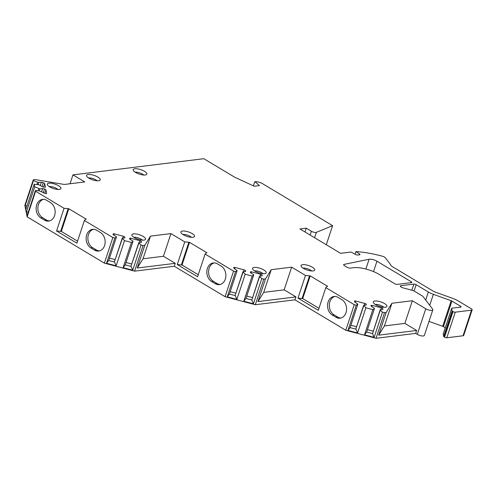 <?xml version="1.0" encoding="UTF-8"?>
<svg xmlns="http://www.w3.org/2000/svg" width="497" height="497" viewBox="0 0 497 497"><rect width="100%" height="100%" fill="white"/><g stroke="black" fill="none" stroke-linecap="round" stroke-linejoin="round"><path stroke-width="0.75" d="M326.293 244.735L332.599 225.663L262.633 183.728A5.616 1.826 18.3 0 0 255.079 181.728L259.428 185.598L254.184 186.245L234.59 177.149L203.807 158.705L72.966 174.876L84.757 181.939L64.318 184.462L34.983 179.566L33.318 179.771L24.85 205.373L27.136 216.841L104.382 263.13L112.844 237.535L114.869 238.075L106.538 263.267L116.155 265.814L114.565 262.037L108.688 260.478L106.538 263.267M332.599 225.663L316.365 232.36L314.589 237.721M455.271 312.178L446.809 337.78A1.684 0.547 -161.7 0 1 444.542 337.177L444.231 336.991A1.684 0.547 -161.7 0 1 443.678 336.438L452.14 310.842A1.684 0.547 18.3 0 0 452.699 311.395L453.003 311.582A1.684 0.547 18.3 0 0 455.271 312.178L471.516 310.171A2.808 0.913 18.3 0 0 472.15 309.836A2.808 0.913 18.3 0 0 471.231 308.743L457.93 300.766A11.226 3.659 18.3 0 0 452.929 298.448L435.565 292.205A5.616 1.826 -161.7 0 1 433.061 291.043L392.568 266.771A5.616 1.826 -161.7 0 1 390.76 265.075A11.226 3.659 18.3 0 0 390.269 264.23L385.293 257.707A2.808 0.913 18.3 0 0 382.628 256.284A56.136 18.29 18.3 0 0 355.939 251.619L359.548 253.998A1.684 0.547 -161.7 0 1 359.996 254.594A1.684 0.547 -161.7 0 1 359.617 254.793L357.697 255.029A1.684 0.547 -161.7 0 1 355.541 254.495L351.056 252.035L340.619 253.321L299.964 228.962L306.258 228.179L311.395 231.26A3.367 1.1 18.3 0 0 316.365 232.36M452.14 310.842L451.667 308.475A1.684 0.547 18.3 0 1 451.674 308.37A1.684 0.547 18.3 0 1 452.053 308.171L460.7 307.103A1.684 0.547 -161.7 0 0 461.086 306.897A1.684 0.547 -161.7 0 0 460.533 306.239L451.916 301.076L443.448 326.672A1.684 0.547 18.3 0 0 442.697 326.324L429.004 321.404M425.712 300.039L428.364 292.006A11.226 3.659 18.3 0 0 433.365 294.33L451.164 300.728A1.684 0.547 -161.7 0 1 451.916 301.076M428.364 292.006L416.151 284.688L414.063 291.006M114.869 238.075L116.435 237.05L116.354 236.64L113.192 234.746L113.049 234.037A1.404 0.46 18.3 0 1 113.055 233.95A1.404 0.46 18.3 0 1 114.285 233.882L123.374 236.292A1.404 0.46 18.3 0 1 124.809 237.156L124.952 237.864L122.237 238.2L124.486 240.623L131.438 242.468L133.003 241.443L132.923 241.039L129.76 239.144L129.618 238.43A1.404 0.46 18.3 0 1 129.624 238.343A1.404 0.46 18.3 0 1 130.854 238.28L139.943 240.691A1.404 0.46 18.3 0 1 141.378 241.548L141.521 242.263L138.806 242.598L138.887 243.002L141.055 245.021L143.08 245.555L144.757 245.35L150.516 236.112L170.943 233.59L184.766 241.871L189.512 242.312L206.994 252.793L206.292 252.88L205.093 254.054L233.553 271.107L235.578 271.648L237.144 270.623L233.901 268.318L233.758 267.61A1.404 0.46 18.3 0 1 233.764 267.523A1.404 0.46 18.3 0 1 234.994 267.454L244.083 269.865A1.404 0.46 18.3 0 1 245.518 270.728L245.661 271.437L242.94 271.772L245.195 274.195L252.147 276.04L253.712 275.015L253.632 274.611L250.469 272.716L250.326 272.002A1.404 0.46 18.3 0 1 250.333 271.915A1.404 0.46 18.3 0 1 251.563 271.853L260.652 274.263A1.404 0.46 18.3 0 1 262.087 275.121L262.23 275.835L259.509 276.17L259.589 276.574L261.764 278.587L263.789 279.128L265.466 278.923L271.225 269.685L291.652 267.162L305.475 275.444L310.215 275.885L327.697 286.365L327.001 286.452L325.802 287.626L354.262 304.68L356.287 305.22L357.852 304.195L354.609 301.89L354.467 301.182A1.404 0.46 18.3 0 1 354.473 301.095A1.404 0.46 18.3 0 1 355.703 301.027L364.786 303.437A1.404 0.46 18.3 0 1 366.227 304.301L366.364 305.009L363.649 305.344L365.904 307.767L372.856 309.612L374.421 308.587L374.34 308.183L371.178 306.289L371.035 305.574A1.404 0.46 18.3 0 1 371.042 305.487A1.404 0.46 18.3 0 1 372.272 305.425L381.361 307.836A1.404 0.46 18.3 0 1 382.796 308.693L382.938 309.401L380.217 309.743L380.298 310.147L382.473 312.159L384.498 312.7L386.144 312.495L391.922 303.257L412.361 300.735L425.767 308.767A4.492 1.466 18.3 0 0 430.141 310.308A4.492 1.466 18.3 0 0 432.831 309.836A4.492 1.466 18.3 0 0 432.614 309.097L422.835 296.268L413.411 290.621L403.216 287.912A2.808 0.913 -161.7 0 1 400.352 286.017A2.808 0.913 -161.7 0 1 400.98 285.682L413.883 284.091A1.684 0.547 -161.7 0 1 416.151 284.688M27.136 216.841L35.604 191.246L64.063 208.299L68.803 208.74L86.285 219.22L85.59 219.307L84.391 220.482L112.844 237.535M35.604 191.246L35.449 190.475L39.319 190.829L45.42 193.507A1.404 0.46 18.3 0 0 46.65 193.439A1.404 0.46 18.3 0 0 46.656 193.352L45.966 189.904A1.404 0.46 18.3 0 0 44.531 189.046L42.661 188.549L39.94 188.885L34.722 186.829L34.194 184.188L39.133 184.828L42.295 186.723L44.165 187.22A1.404 0.46 18.3 0 0 45.395 187.152A1.404 0.46 18.3 0 0 45.401 187.065L44.711 183.617A1.404 0.46 18.3 0 0 43.276 182.759L41.406 182.262L37.617 182.312L33.467 180.541L33.318 179.771M143.894 240.107A7.188 2.342 18.3 0 0 145.236 239.641A7.188 2.342 18.3 0 0 142.036 235.82A7.188 2.342 18.3 0 0 133.482 233.87A7.188 2.342 18.3 0 0 131.854 235.218A7.188 2.342 18.3 0 0 136.607 238.715A7.188 2.342 18.3 0 0 143.894 240.107M192.911 237.286A7.188 2.342 18.3 0 0 194.252 236.82A7.188 2.342 18.3 0 0 191.053 233A7.188 2.342 18.3 0 0 182.498 231.043A7.188 2.342 18.3 0 0 180.871 232.391A7.188 2.342 18.3 0 0 185.623 235.889A7.188 2.342 18.3 0 0 192.911 237.286M264.603 273.679A7.188 2.342 18.3 0 0 265.938 273.213A7.188 2.342 18.3 0 0 262.739 269.393A7.188 2.342 18.3 0 0 254.191 267.442A7.188 2.342 18.3 0 0 252.557 268.79A7.188 2.342 18.3 0 0 257.309 272.288A7.188 2.342 18.3 0 0 264.603 273.679M313.098 270.921A7.188 2.342 18.3 0 0 314.433 270.455A7.188 2.342 18.3 0 0 311.234 266.634A7.188 2.342 18.3 0 0 302.679 264.677A7.188 2.342 18.3 0 0 301.052 266.032A7.188 2.342 18.3 0 0 305.804 269.529A7.188 2.342 18.3 0 0 313.098 270.921M385.312 307.252A7.188 2.342 18.3 0 0 386.647 306.786A7.188 2.342 18.3 0 0 383.448 302.965A7.188 2.342 18.3 0 0 374.893 301.008A7.188 2.342 18.3 0 0 373.266 302.362A7.188 2.342 18.3 0 0 378.018 305.86A7.188 2.342 18.3 0 0 385.312 307.252M59.336 189.432A7.188 2.342 18.3 0 0 60.671 188.966A7.188 2.342 18.3 0 0 57.472 185.145A7.188 2.342 18.3 0 0 48.923 183.188A7.188 2.342 18.3 0 0 47.29 184.542A7.188 2.342 18.3 0 0 52.042 188.04A7.188 2.342 18.3 0 0 59.336 189.432M98.592 180.759A7.188 2.342 18.3 0 0 99.934 180.293A7.188 2.342 18.3 0 0 96.735 176.472A7.188 2.342 18.3 0 0 88.18 174.522A7.188 2.342 18.3 0 0 86.553 175.87A7.188 2.342 18.3 0 0 91.305 179.367A7.188 2.342 18.3 0 0 98.592 180.759M145.236 175A7.188 2.342 18.3 0 0 146.572 174.534A7.188 2.342 18.3 0 0 143.372 170.713A7.188 2.342 18.3 0 0 134.817 168.756A7.188 2.342 18.3 0 0 133.19 170.104A7.188 2.342 18.3 0 0 137.942 173.602A7.188 2.342 18.3 0 0 145.236 175M411.261 281.768L376.95 261.205A5.616 1.826 18.3 0 0 369.103 259.248L344.135 264.379A2.808 0.913 18.3 0 0 343.651 264.69A2.808 0.913 18.3 0 0 344.564 265.789L346.769 267.106A2.808 0.913 -161.7 0 0 350.553 268.113L353.659 267.703A19.085 6.219 18.3 0 1 379.192 274.419L394.842 283.799A1.684 0.547 -161.7 0 0 397.109 284.396L411.435 282.625A1.684 0.547 -161.7 0 0 411.814 282.426A1.684 0.547 -161.7 0 0 411.261 281.768L410.963 282.687M142.428 240.138A5.473 1.783 18.3 0 0 133.842 237.28A5.473 1.783 -161.7 0 0 133.805 237.286M191.444 237.311A5.473 1.783 18.3 0 0 182.859 234.46A5.473 1.783 -161.7 0 0 182.821 234.46M263.137 273.71A5.473 1.783 18.3 0 0 254.551 270.853A5.473 1.783 -161.7 0 0 254.514 270.859M311.631 270.952A5.473 1.783 18.3 0 0 303.04 268.094A5.473 1.783 -161.7 0 0 303.008 268.1M383.846 307.283A5.473 1.783 18.3 0 0 375.26 304.425A5.473 1.783 -161.7 0 0 375.223 304.431M57.869 189.463A5.473 1.783 18.3 0 0 49.284 186.605A5.473 1.783 -161.7 0 0 49.246 186.611M97.126 180.79A5.473 1.783 18.3 0 0 88.541 177.932A5.473 1.783 -161.7 0 0 88.509 177.938M143.77 175.025A5.473 1.783 18.3 0 0 135.184 172.173A5.473 1.783 -161.7 0 0 135.147 172.173M432.831 309.836L424.363 335.432A4.492 1.466 18.3 0 1 421.68 335.904A4.492 1.466 18.3 0 1 417.306 334.363L415.685 333.394L376.03 338.295L345.794 330.275L294.976 299.821L255.321 304.723L225.085 296.703L174.267 266.249L134.619 271.151L104.382 263.13M445.262 327.759L443.448 326.672M443.678 336.438L443.206 334.071A1.684 0.547 -161.7 0 1 443.212 333.972A1.684 0.547 -161.7 0 1 443.268 333.885M446.809 337.78L463.055 335.767A2.808 0.913 -161.7 0 0 463.682 335.432L472.15 309.836M70.027 183.76L72.966 174.876M254.731 181.772L253.377 185.872M306.258 228.179L305.003 231.975M355.939 251.619L355.069 254.234M412.361 300.735L404.862 323.41L416.654 330.474L415.685 333.394M416.654 330.474L378.646 335.171L386.144 312.495M384.498 312.7L376.03 338.295M404.862 323.41L384.423 325.933L378.646 335.171M391.922 303.257L384.423 325.933M365.904 307.767L357.573 332.959L347.95 330.412L356.287 305.22M372.856 309.612L364.525 334.804L374.142 337.357L372.551 333.574L366.674 332.015L364.525 334.804M382.473 312.159L374.142 337.357M354.262 304.68L345.794 330.275M357.573 332.959L355.982 329.182L350.099 327.622L347.95 330.412M356.573 326.746L350.888 325.237M363.729 305.754L355.902 328.778L363.649 305.344M357.852 304.195L350.099 327.622M374.421 308.587L366.674 332.015M373.141 331.139L367.457 329.635M380.298 310.147L372.551 333.574L380.217 309.743M325.802 287.626L318.304 310.302L297.976 298.119L305.475 275.444M291.652 267.162L284.154 289.838L295.945 296.902L294.976 299.821M335.972 317.266A9.822 7.654 -97 0 0 340.091 318.198A9.822 7.654 -97 0 0 346.527 310.178A9.822 7.654 -97 0 0 341.806 299.629L338.146 297.436A9.822 7.654 -97 0 0 334.021 296.504A9.822 7.654 -97 0 0 327.591 304.531A9.822 7.654 -97 0 0 332.313 315.073L335.972 317.266L337.718 317.049A9.822 7.654 -97 0 0 340.961 318.024M334.903 296.46A9.822 7.654 -97 0 0 329.3 304.872A9.822 7.654 -97 0 0 334.059 314.856L337.718 317.049M318.968 308.295L302.716 298.56L297.976 298.119M309.519 275.972L302.021 298.647M310.215 275.885L302.716 298.56M295.945 296.902L257.968 301.592L265.466 278.923M263.789 279.128L255.321 304.723M284.154 289.838L263.727 292.36L257.968 301.592M271.225 269.685L263.727 292.36M245.195 274.195L236.864 299.387L227.247 296.839L235.578 271.648M252.147 276.04L243.816 301.232L253.433 303.785L251.842 300.002L245.965 298.442L243.816 301.232M261.764 278.587L253.433 303.785M233.553 271.107L225.085 296.703M236.864 299.387L235.274 295.609L229.397 294.05L227.247 296.839M235.864 293.174L230.186 291.664M243.021 272.182L235.193 295.206L242.94 271.772M237.144 270.623L229.397 294.05M253.712 275.015L245.965 298.442M252.433 297.566L246.754 296.063M259.589 276.574L251.842 300.002L259.509 276.17M205.093 254.054L197.595 276.73L177.267 264.547L184.766 241.871M170.943 233.59L163.445 256.266L175.236 263.329L174.267 266.249M215.263 283.694A9.822 7.654 -97 0 0 219.382 284.626A9.822 7.654 -97 0 0 225.818 276.605A9.822 7.654 -97 0 0 221.097 266.057L217.438 263.864A9.822 7.654 -97 0 0 213.319 262.932A9.822 7.654 -97 0 0 206.882 270.958A9.822 7.654 -97 0 0 211.604 281.501L215.263 283.694L217.009 283.476A9.822 7.654 -97 0 0 220.252 284.452M214.201 262.888A9.822 7.654 -97 0 0 208.591 271.3A9.822 7.654 -97 0 0 213.35 281.283L217.009 283.476M198.26 274.723L182.014 264.988L177.267 264.547M188.81 242.399L181.312 265.075M189.512 242.312L182.014 264.988M175.236 263.329L137.259 268.02L144.757 245.35M143.08 245.555L134.619 271.151M150.516 236.112L143.018 258.788L137.259 268.02M143.018 258.788L163.445 256.266M124.486 240.623L116.155 265.814M131.438 242.468L123.107 267.659L132.724 270.213L131.133 266.429L125.256 264.87L123.107 267.659M141.055 245.021L132.724 270.213M115.155 259.602L109.477 258.092M122.318 238.61L114.484 261.633L122.237 238.2M116.435 237.05L108.688 260.478M133.003 241.443L125.256 264.87M131.73 263.994L126.045 262.491M138.887 243.002L131.053 266.025L138.806 242.598M84.391 220.482L76.892 243.157L56.565 230.975L64.063 208.299M94.554 250.121A9.822 7.654 -97 0 0 98.679 251.053A9.822 7.654 -97 0 0 105.109 243.033A9.822 7.654 -97 0 0 100.388 232.484L96.729 230.291A9.822 7.654 -97 0 0 92.61 229.359A9.822 7.654 -97 0 0 86.174 237.386A9.822 7.654 -97 0 0 90.895 247.928L94.554 250.121L96.306 249.904A9.822 7.654 -97 0 0 99.543 250.879M44.55 220.152A9.822 7.654 -97 0 0 48.675 221.084A9.822 7.654 -97 0 0 55.105 213.064A9.822 7.654 -97 0 0 50.383 202.521L46.724 200.328A9.822 7.654 -97 0 0 42.605 199.396A9.822 7.654 -97 0 0 36.169 207.417A9.822 7.654 -97 0 0 40.891 217.959L44.55 220.152L46.296 219.941A9.822 7.654 -97 0 0 49.538 220.917M93.492 229.322A9.822 7.654 -97 0 0 87.882 237.728A9.822 7.654 -97 0 0 92.647 247.711L96.306 249.904M43.487 199.353A9.822 7.654 -97 0 0 37.878 207.758A9.822 7.654 -97 0 0 42.643 217.748L46.296 219.941M77.551 241.157L61.305 231.416L56.565 230.975M68.101 208.827L60.603 231.503M68.803 208.74L61.305 231.416M34.194 184.188L25.863 209.386L25.136 205.733L33.467 180.541M34.722 186.829L26.391 212.02L27.118 215.673L35.449 190.475M27.068 205.739L25.136 205.733M37.617 182.312L36.915 184.443M38.685 182.598L38.045 184.542M41.406 182.262L40.319 185.543M28.323 212.026L26.391 212.02M38.872 188.599L38.17 190.73M39.94 188.885L39.3 190.829M42.661 188.549L41.574 191.83M376.95 261.205L373.514 271.604M369.103 259.248L365.867 269.026M344.135 264.379L343.856 265.236M311.395 231.26L310.14 235.056M359.548 253.998L359.275 254.837M471.516 310.171L463.055 335.767M453.003 311.582L444.542 337.177M444.231 336.991L452.699 311.395M443.206 334.071L451.667 308.475M460.533 306.239L460.228 307.158M451.164 300.728L442.697 326.324M429.731 305.313L433.365 294.33M413.883 284.091L411.858 290.205M400.98 285.682L400.657 286.67M417.306 334.363L425.767 308.767M355.703 301.027L355.28 302.294M364.786 303.437L364.177 305.282M366.227 304.301L365.972 305.059M372.272 305.425L371.849 306.692M381.361 307.836L380.745 309.674M382.796 308.693L382.547 309.451M332.313 315.073L334.059 314.856M234.994 267.454L234.572 268.722M244.083 269.865L243.474 271.71M245.518 270.728L245.269 271.486M251.563 271.853L251.147 273.12M260.652 274.263L260.043 276.102M262.087 275.121L261.838 275.878M211.604 281.501L213.35 281.283M114.285 233.882L113.869 235.149M123.374 236.292L122.765 238.138M124.809 237.156L124.561 237.914M130.854 238.28L130.438 239.548M139.943 240.691L139.334 242.53M141.378 241.548L141.129 242.306M90.895 247.928L92.647 247.711M40.891 217.959L42.643 217.748M43.276 182.759L42.021 186.561M44.711 183.617L43.574 187.065M44.531 189.046L43.27 192.842M45.966 189.904L44.829 193.352M443.212 333.972L451.674 308.37"/></g></svg>
